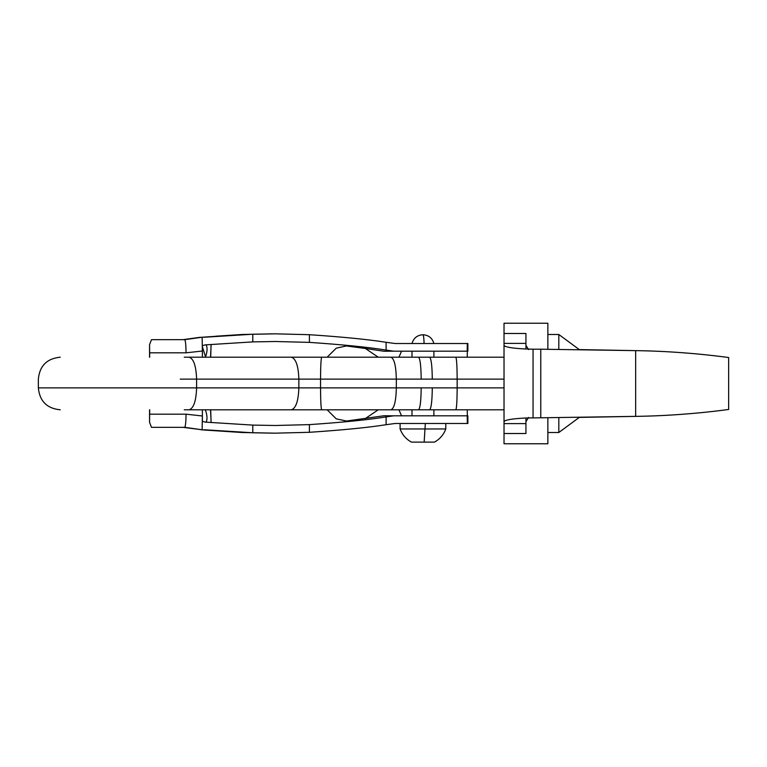 <?xml version="1.0" encoding="UTF-8"?>
<svg xmlns="http://www.w3.org/2000/svg" width="767" height="767" viewBox="0 0 767 767"><rect width="100%" height="100%" fill="white"/><g stroke="black" fill="none" stroke-linecap="round" stroke-linejoin="round"><path stroke-width="1.15" d="M149.69 414.18L186.045 414.18C185.959 422.109 185.499 426.49 184.674 427.324L151.463 427.324L149.555 422.31L149.69 409.799M149.69 357.201L149.555 344.69L151.463 339.676L184.674 339.676L202.133 337.231L202.373 351.018L186.045 352.82L149.69 352.82M186.045 414.18L202.373 415.982L202.373 409.799L202.402 421.313L205.134 422.109L252.794 425.1L275.458 425.493L309.408 424.621C342.954 422.339 368.524 419.77 386.108 416.922L393.644 415.819L467.87 415.819L467.87 423.489L395.12 423.489L386.108 424.697C368.524 427.507 342.954 430.038 309.408 432.3L275.458 433.163L252.794 432.78L252.794 425.1M378.246 357.201L365.36 348.477L383.999 351.248L393.644 351.181L386.108 350.078C368.457 347.221 342.887 344.661 309.408 342.379L275.458 341.507L252.794 341.9L205.134 344.891L202.402 345.687L202.402 357.201L202.373 351.018M202.373 415.982L202.133 429.769L201.098 429.808L242.305 432.53L275.458 433.163M204.022 429.741L252.794 432.78M252.794 341.9L252.794 334.22L204.022 337.259M252.794 334.22L275.458 333.837L242.305 334.47L201.807 337.259M275.458 333.837L309.408 334.7C342.887 336.953 368.457 339.484 386.108 342.303L395.12 343.511L467.87 343.511L467.87 351.181L393.644 351.181M272.573 333.837L242.228 334.479L215.968 336.205M182.91 427.324L201.711 429.712L184.674 427.324L151.463 427.324M327.154 409.799L336.253 418.849L346.406 421.035L383.999 415.752L393.644 415.819M206.141 422.186C207.483 419.146 207.263 415.187 205.479 410.307L205.767 409.799M210.541 409.799L211.117 422.579L210.685 409.799M327.154 357.201L336.253 348.151L346.406 345.965L365.36 348.477M200.436 337.259L182.91 339.676M411.505 442.118L434.448 442.118C439.846 439.136 443.623 434.745 445.79 428.974L445.79 423.489M210.685 357.201L211.117 344.421L210.541 357.201M215.968 430.795L242.228 432.521L272.582 433.163M467.18 351.181L467.333 343.511M467.352 351.181L467.228 357.201M467.228 409.799L467.352 415.819M467.333 423.489L467.18 415.819M206.189 344.814C207.541 347.854 207.33 351.852 205.537 356.789L202.661 347.556M365.36 418.523L378.246 409.799M400.096 423.489L400.096 428.974L445.79 428.974M433.901 415.819L433.901 409.799L468.455 409.799M359.359 409.799L412.464 409.799M412.464 357.201L359.359 357.201M433.901 357.201L468.455 357.201L433.901 357.201L433.901 351.181M504.024 409.799L455.828 409.799C456.633 408.399 457.074 401.103 457.161 387.881L504.024 387.881M455.828 409.799L429.635 409.799C431.236 408.399 432.128 401.103 432.291 387.881L457.161 387.881L457.161 379.119L396.328 379.119L396.328 387.881L432.291 387.881M429.635 409.799L418.533 409.799C420.143 408.399 421.025 401.103 421.188 387.881M418.533 409.799L184.233 409.799M390.892 409.799C394.209 408.523 396.021 401.218 396.328 387.881L320.539 387.881C320.616 401.103 320.999 408.399 321.689 409.799M287.577 409.799L322.255 409.799M184.233 357.201L455.828 357.201C456.633 358.601 457.074 365.897 457.161 379.119L504.024 379.119M455.828 357.201L504.024 357.201M390.892 357.201C394.209 358.477 396.021 365.782 396.328 379.119L180.245 379.119M418.533 357.201C420.143 358.601 421.025 365.897 421.188 379.119M429.635 357.201C431.236 358.601 432.128 365.897 432.291 379.119M558.817 349.484L558.817 334.498L547.859 334.498M579.584 417.19L558.817 432.502L547.859 432.502M558.817 432.502L558.817 417.516M579.584 349.81L558.817 334.498M528.559 417.421L525.941 421.706L525.941 433.518L504.024 433.518L504.024 443.767L547.859 443.767L547.859 417.679M638.259 350.672C689.284 351.526 730.222 357.844 728.64 357.527C729.072 357.652 686.503 351.267 635.651 350.634L540.764 349.206L540.764 417.794L525.941 417.996C512.164 418.686 504.859 419.923 504.024 421.706L504.024 345.294C504.859 347.077 512.164 348.314 525.941 349.004L525.941 345.294L528.559 349.579M638.211 416.328L579.411 417.401M638.259 416.328C688.967 415.493 730.357 409.156 728.64 409.473C728.928 409.357 686.82 415.714 635.651 416.366L540.764 417.794M525.941 421.706L525.941 417.996M525.941 349.004L533.055 349.206L533.055 417.794M504.024 433.518L504.024 421.706M579.411 349.599L633.791 350.596M504.024 345.294L504.024 323.233L547.859 323.233L547.859 349.321M525.941 345.294L525.941 333.482L504.024 333.482M540.764 349.206L533.055 349.206M184.674 339.676C185.499 340.51 185.959 344.891 186.045 352.82M401.534 415.819L398.945 409.799M398.945 357.201L401.534 351.181M386.108 424.697L386.108 416.922M386.108 350.078L386.108 342.303M309.408 432.3L309.408 424.621M309.408 342.379L309.408 334.7M424.093 343.511C423.921 338.065 423.537 335.141 422.943 334.738C417.267 335.121 413.614 338.046 411.984 343.511M424.151 442.118L425.33 423.489M189.075 409.799C193.62 408.399 196.122 401.103 196.601 387.881L320.539 387.881L320.539 379.119C320.616 365.897 320.999 358.601 321.689 357.201M180.245 387.881L38.657 387.881L196.601 387.881L196.601 379.119C196.122 365.897 193.62 358.601 189.075 357.201M291.335 409.799C295.88 408.399 298.382 401.103 298.862 387.881L298.862 379.119C298.382 365.897 295.88 358.601 291.335 357.201M525.941 423.614L504.024 423.614M635.651 350.634L635.651 416.366M525.941 343.386L504.024 343.386M149.555 422.205L149.555 409.799M149.555 357.201L149.555 344.69M467.87 423.489L467.87 415.819M467.87 351.181L467.87 343.511M433.901 343.511C432.281 338.046 428.628 335.121 422.943 334.738M400.096 428.974C402.263 434.745 406.04 439.136 411.438 442.118M411.984 351.181L411.984 357.201M411.984 409.799L411.984 415.819M433.901 409.799L470.152 409.799M60.267 357.201C46.95 358.505 39.644 365.811 38.35 379.128L38.35 387.881C39.644 401.189 46.95 408.495 60.267 409.799M728.65 409.473L728.65 357.527"/></g></svg>
